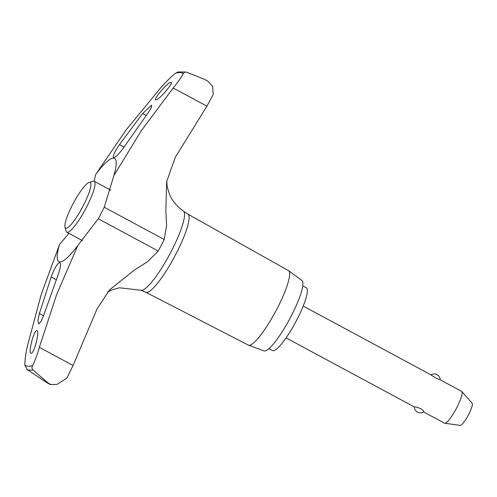 <?xml version="1.0" encoding="UTF-8"?>
<svg xmlns="http://www.w3.org/2000/svg" width="497" height="497" viewBox="0 0 497 497"><rect width="100%" height="100%" fill="white"/><g stroke="black" fill="none" stroke-linecap="round" stroke-linejoin="round"><path stroke-width="0.75" d="M140.781 290.205L145.913 292.298A44.363 8.517 -61.7 0 0 146.509 292.429A44.363 8.517 -61.7 0 0 175.006 255.831A44.363 8.517 -61.7 0 0 187.959 214.182L183.387 211.051A44.954 8.629 -61.7 0 1 171.415 251.06A44.954 8.629 -61.7 0 1 141.39 290.335A44.954 8.629 -61.7 0 1 140.781 290.205L119.33 287.788L111.688 289.993L107.532 292.168M89.044 182.486A25.881 4.97 -61.7 0 0 73.494 202.938A25.881 4.97 -61.7 0 0 64.983 227.185A25.881 4.97 -61.7 0 0 66.045 228.204A25.881 4.97 -61.7 0 0 83.334 205.59A25.881 4.97 -61.7 0 0 89.696 182.387A25.881 4.97 -61.7 0 0 89.044 182.486L92.976 181.219A28.919 5.554 118.3 0 1 93.703 181.113A28.919 5.554 118.3 0 1 94.2 181.243L110.259 189.891A28.919 5.554 118.3 0 1 110.713 190.326M94.113 181.2L95.666 174.509L126.089 129.959L161.096 87.335C166.222 81.651 171.024 76.96 175.491 73.252L177.976 71.953L186.077 72.046L193.209 74.786L186.524 72.233C185.108 71.773 184.027 72.251 183.269 73.674C181.212 77.513 177.851 82.291 173.186 87.988L141.272 130.779L113.912 175.497A58.627 11.257 -61.7 0 0 116.205 163.476A58.627 11.257 -61.7 0 0 95.666 174.509M113.912 175.497L104.221 207.23A48.197 9.25 118.3 0 1 101.338 213.002A48.197 9.25 118.3 0 1 98.269 218.767L77.737 245.586L56.472 295.075L39.338 347.316C37.281 354.647 35.045 360.723 32.628 365.537C31.702 367.233 31.796 368.675 32.901 369.867L48.128 383.063L50.787 384.492L57.025 384.417L66.803 378.223L73.059 365.469L97.17 308.662L109.514 289.913L134.24 270.151L147.516 261.702L158.214 251.035A48.197 9.25 -61.7 0 0 161.283 245.269A48.197 9.25 -61.7 0 0 164.172 239.498L166.588 225.737L165.855 210.97L166.681 181.622L175.329 157.232L206.907 106.141L213.207 94.579L212.641 86.329L207.858 81.16L204.547 79.377L193.209 74.786M57.025 384.417L50.39 384.554L47.482 383.025A171.465 32.92 -61.7 0 0 47.805 383.05A171.465 32.92 -61.7 0 0 48.128 383.063M50.141 384.454A171.465 32.92 -61.7 0 0 50.464 384.479A171.465 32.92 -61.7 0 0 50.787 384.492M47.482 383.025L27.18 369.557L24.85 365.115C24.844 360.163 25.645 354.013 27.248 346.664L41.288 294.249L59.491 244.605L68.872 233.292M145.845 292.267L248.32 345.104A42.313 8.126 -61.7 0 0 248.5 345.185A42.313 8.126 -61.7 0 0 249.022 345.291A42.313 8.126 -61.7 0 0 276.133 310.513A42.313 8.126 -61.7 0 0 288.602 270.697A42.313 8.126 -61.7 0 0 288.434 270.585L187.897 214.139M248.5 345.185L264.031 350.882A39.965 7.672 -61.7 0 0 264.522 350.981A39.965 7.672 -61.7 0 0 290.13 318.136A39.965 7.672 -61.7 0 0 301.909 280.519L288.602 270.697M59.69 262.515C61.286 263.596 60.466 268.529 57.236 277.307L44.252 313.762L41.245 321.093L38.654 324.025L37.94 320.553L39.387 313.501L51.154 276.978C54.515 268.2 57.354 263.379 59.69 262.515L59.944 262.584M119.491 144.584L142.577 113.564L151.622 105.159L151.218 108.023L147.447 113.825L125.573 144.907C120.28 152.641 116.36 156.884 113.819 157.642L113.577 157.574M113.819 157.642C112.434 156.673 114.322 152.318 119.491 144.577L124.107 147.069M36.828 330.611C40.064 330.225 34.082 353.994 31.125 353.268C27.875 353.64 33.858 329.884 36.828 330.611L37.033 330.667M155.909 99.897C152.43 100.152 168.253 81.682 170.993 82.285C174.453 82.03 158.636 100.487 155.909 99.897L155.723 99.847M94.2 181.243A28.919 5.554 118.3 0 1 85.993 208.187A28.919 5.554 118.3 0 1 67.281 232.304A28.919 5.554 118.3 0 1 66.784 232.174A28.919 5.554 118.3 0 1 66.095 231.161L64.983 227.185M302.735 285.881L306.332 287.819A35.629 6.84 118.3 0 1 296.224 321.012A35.629 6.84 118.3 0 1 273.17 350.72A35.629 6.84 118.3 0 1 272.561 350.559L268.958 348.621M423.581 411.92L444.48 423.171A18.072 3.473 -61.7 0 0 444.722 423.245A18.072 3.473 -61.7 0 0 444.79 423.251A18.072 3.473 -61.7 0 0 456.184 408.751A18.072 3.473 -61.7 0 0 461.806 391.499A18.072 3.473 -61.7 0 0 461.614 391.338L440.243 379.838A6.026 6.026 0 0 0 431.005 374.862M440.118 379.851L436.335 378.273L430.98 374.937M423.736 411.82A6.026 6.026 0 0 1 414.33 406.937L414.467 406.931C415.517 406.819 417.579 407.391 420.661 408.64C423.27 410.454 424.252 411.522 423.606 411.845M461.806 391.499L472.15 403.266A12.599 2.417 118.3 0 1 468.23 415.293A12.599 2.417 118.3 0 1 460.284 425.401A12.599 2.417 118.3 0 1 460.234 425.395A12.599 2.417 118.3 0 1 460.191 425.389M59.491 244.605A58.627 11.257 -61.7 0 0 64.076 260.322A58.627 11.257 -61.7 0 0 77.737 245.586M27.18 369.557A168.669 32.386 -61.7 0 0 29.795 370.197A168.669 32.386 -61.7 0 0 32.901 369.867M146.186 115.509L142.577 113.564M56.291 279.743L51.154 276.978M43.574 315.75L39.387 313.501M164.172 239.498L104.221 207.23M206.907 106.141L173.186 87.988M158.214 251.035L98.269 218.767M73.059 365.469L39.338 347.316M24.85 365.115A165.892 31.851 -61.7 0 0 32.628 365.537M186.518 72.233A168.669 32.386 -61.7 0 0 186.077 72.046M183.269 73.674A165.892 31.851 -61.7 0 0 175.491 73.252M166.756 181.113L167.191 186.878L169.564 194.489C172.391 200.993 177 206.516 183.387 211.051M431.477 375.117L303.207 306.065M460.234 425.395L444.722 423.245M414.33 406.937L286.073 337.898M82.564 240.666L66.784 232.174M50.166 384.492L46.855 382.709"/></g></svg>
